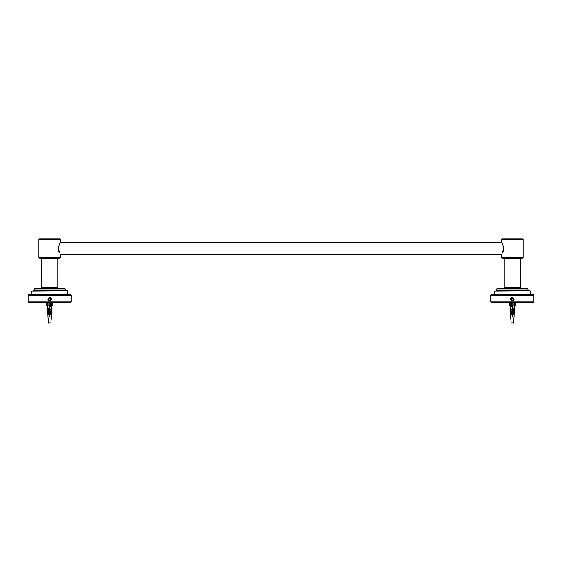 <?xml version="1.0" encoding="UTF-8"?>
<svg xmlns="http://www.w3.org/2000/svg" width="562" height="562" viewBox="0 0 562 562"><rect width="100%" height="100%" fill="white"/><g stroke="black" fill="none" stroke-linecap="round" stroke-linejoin="round"><path stroke-width="0.84" d="M512.312 300.522C510.753 299.715 510.753 298.907 512.312 298.099C513.872 298.907 513.872 299.715 512.312 300.522M513.085 298.865L513.085 299.757L512.312 300.199L511.539 299.757L511.539 298.865L512.312 298.422L513.085 298.865M491.188 302.398L533.436 302.398L491.188 302.398L490.724 301.935L490.724 295.303L533.9 295.303L533.282 294.685L491.336 294.685L490.724 295.303M512.312 300.895C514.349 299.841 514.349 298.787 512.312 297.734C510.275 298.787 510.275 299.841 512.312 300.895M512.312 300.586C510.668 299.736 510.668 298.886 512.312 298.043C513.949 298.886 513.949 299.736 512.312 300.586M513.914 298.647L514.033 299.117M514.047 299.314C513.331 303.719 507.908 298.289 512.312 297.579L514.026 299.588M523.103 257.445L501.515 257.445L502.133 258.063L522.491 258.063L523.103 257.445L523.103 239.405L501.515 239.405L501.515 242.18C501.845 241.892 505.069 249.289 502.463 252.837L503.51 248.425M533.436 302.398L533.9 301.935L490.724 301.935M533.9 301.935L533.9 295.303M523.299 288.362L501.325 288.362M523.103 239.405L522.491 238.787L502.133 238.787L501.515 239.405M521.023 258.063L520.405 258.682L520.405 287.512L521.023 288.13M70.812 302.398L28.564 302.398L70.812 302.398L71.276 301.935L71.276 295.303L28.1 295.303L28.718 294.685L70.664 294.685L71.276 295.303M49.688 300.895C47.651 299.841 47.651 298.787 49.688 297.734C51.725 298.787 51.725 299.841 49.688 300.895M48.086 298.647L47.967 299.117M47.953 299.314C48.669 303.719 54.093 298.289 49.688 297.579L47.974 299.588M38.897 257.445L60.485 257.445L59.867 258.063L39.509 258.063L38.897 257.445L38.897 239.405L60.485 239.405L60.485 242.18C60.155 241.892 56.931 249.289 59.537 252.837L58.49 248.425M28.564 302.398L28.1 301.935L71.276 301.935M28.1 301.935L28.1 295.303M38.701 288.362L60.675 288.362M38.897 239.405L39.509 238.787L59.867 238.787L60.485 239.405M40.977 258.063L41.595 258.682L41.595 287.512L40.977 288.13M49.688 300.522C48.128 299.715 48.128 298.907 49.688 298.099C51.247 298.907 51.247 299.715 49.688 300.522M50.461 298.865L50.461 299.757L49.688 300.199L48.915 299.757L48.915 298.865L49.688 298.422L50.461 298.865M512.08 305.292L512.08 306.234L512.544 305.883L512.544 317.045L512.08 317.045L512.08 306.234L511.462 306.255L511.462 305.651L511.849 305.271L513.162 305.651L513.162 302.398M513.162 305.651L513.162 306.255L512.544 306.234L512.544 305.292M511.462 302.398L511.462 305.651M514.378 302.398L514.363 307.365L514.399 306.255L515.396 305.271L515.396 302.398M512.544 305.883L512.08 305.883M509.228 302.398L509.228 305.271L510.212 306.255L510.289 308.053L510.24 302.398M510.31 308.664L510.352 309.992L510.31 308.664M510.373 310.624L510.415 311.713L510.373 310.624M510.437 312.353L510.472 313.343L510.437 312.353M510.493 313.884L510.605 317.045L510.493 313.884M514.363 307.365L514.335 308.053L514.363 307.365M514.314 308.664L514.265 309.992L514.314 308.664M514.244 310.624L514.209 311.713L514.244 310.624M514.188 312.353L514.153 313.343L514.188 312.353M514.132 313.884L514.019 317.045L514.132 313.884M510.289 308.053L509.987 308.362L511.518 309.817L511.813 309.507L510.289 308.053M510.352 309.992L510.05 310.315L511.441 311.636L511.743 311.313L510.352 309.992M514.63 308.362L513.106 309.817L512.811 309.507L514.335 308.053L514.63 308.362M510.415 311.713L510.106 312.036L511.406 313.273L511.708 312.95L510.415 311.713M514.574 310.315L513.183 311.636L512.881 311.313L514.265 309.992L514.574 310.315M510.472 313.343L510.212 313.624L511.399 314.755L511.666 314.481L510.472 313.343M514.511 312.036L513.218 313.273L512.909 312.95L514.209 311.713L514.511 312.036M514.413 313.624L513.218 314.755L512.958 314.481L514.153 313.343L514.413 313.624M511.462 305.292L511.462 306.255M513.162 305.292L513.162 306.255M512.544 314.811L512.08 315.001M512.08 314.622L512.544 314.439M512.544 313.455L512.08 313.273M512.08 312.289L512.544 312.107M512.544 311.123L512.08 310.941M512.08 309.957L512.544 309.774M512.544 308.791L512.08 308.608M512.08 307.625L512.544 307.442M512.544 306.459L512.08 306.276M512.08 306.402L512.544 306.536M512.544 307.555L512.08 307.695M512.08 308.714L512.544 308.854M512.544 309.866L512.08 310.013M512.08 311.018L512.544 311.165M512.544 312.177L512.08 312.324M512.08 313.329L512.544 313.484M512.544 314.481L512.08 314.643M512.08 306.697L512.544 306.831M512.544 307.85L512.08 307.99M512.08 309.009L512.544 309.149M512.544 310.161L512.08 310.308M512.08 311.32L512.544 311.467M512.544 312.472L512.08 312.62M512.08 313.624L512.544 313.779M512.544 314.783L512.08 314.938M512.08 306.775L512.544 306.95M512.544 307.927L512.08 308.102M512.08 309.072L512.544 309.248M512.544 310.217L512.08 310.393M512.08 311.362L512.544 311.545M512.544 312.514L512.08 312.69M512.08 313.659L512.544 313.835M49.456 305.292L49.456 306.234L49.92 305.883L49.92 317.045L49.456 317.045L49.456 306.234L48.838 306.255L48.838 305.651L49.224 305.271L50.538 305.651L50.538 302.398M50.538 305.651L50.538 306.255L49.92 306.234L49.92 305.292M48.838 302.398L48.838 305.651M51.76 302.398L51.739 307.365L51.774 306.255L52.772 305.271L52.772 302.398M49.92 305.883L49.456 305.883M46.604 302.398L46.604 305.271L47.587 306.255L47.665 308.053L47.622 302.398M47.686 308.664L47.735 309.992L47.686 308.664M47.756 310.624L47.791 311.713L47.756 310.624M47.812 312.353L47.847 313.343L47.812 312.353M47.868 313.884L47.981 317.045L47.868 313.884M51.739 307.365L51.711 308.053L51.739 307.365M51.69 308.664L51.648 309.992L51.69 308.664M51.627 310.624L51.585 311.713L51.627 310.624M51.564 312.353L51.528 313.343L51.564 312.353M51.507 313.884L51.395 317.045L51.507 313.884M47.665 308.053L47.37 308.362L48.894 309.817L49.189 309.507L47.665 308.053M47.735 309.992L47.426 310.315L48.817 311.636L49.119 311.313L47.735 309.992M52.013 308.362L50.482 309.817L50.187 309.507L51.711 308.053L52.013 308.362M47.791 311.713L47.489 312.036L48.782 313.273L49.091 312.95L47.791 311.713M51.95 310.315L50.559 311.636L50.257 311.313L51.648 309.992L51.95 310.315M47.847 313.343L47.587 313.624L48.782 314.755L49.042 314.481L47.847 313.343M51.894 312.036L50.594 313.273L50.292 312.95L51.585 311.713L51.894 312.036M51.788 313.624L50.601 314.755L50.334 314.481L51.528 313.343L51.788 313.624M48.838 305.292L48.838 306.255M50.538 305.292L50.538 306.255M49.92 314.811L49.456 315.001M49.456 314.622L49.92 314.439M49.92 313.455L49.456 313.273M49.456 312.289L49.92 312.107M49.92 311.123L49.456 310.941M49.456 309.957L49.92 309.774M49.92 308.791L49.456 308.608M49.456 307.625L49.92 307.442M49.92 306.459L49.456 306.276M49.456 306.402L49.92 306.536M49.92 307.555L49.456 307.695M49.456 308.714L49.92 308.854M49.92 309.866L49.456 310.013M49.456 311.018L49.92 311.165M49.92 312.177L49.456 312.324M49.456 313.329L49.92 313.484M49.92 314.481L49.456 314.643M49.456 306.697L49.92 306.831M49.92 307.85L49.456 307.99M49.456 309.009L49.92 309.149M49.92 310.161L49.456 310.308M49.456 311.32L49.92 311.467M49.92 312.472L49.456 312.62M49.456 313.624L49.92 313.779M49.92 314.783L49.456 314.938M49.456 306.775L49.92 306.95M49.92 307.927L49.456 308.102M49.456 309.072L49.92 309.248M49.92 310.217L49.456 310.393M49.456 311.362L49.92 311.545M49.92 312.514L49.456 312.69M49.456 313.659L49.92 313.835M65.691 290.828L65.304 290.449L34.078 290.449L33.692 290.828M34.078 290.449L34.268 288.72L38.335 288.151L61.04 288.151L38.357 288.151M67.384 290.828L31.76 291.06L67.384 290.828M31.992 294.685L31.76 291.06M528.308 290.828L527.922 290.449L496.696 290.449L496.309 290.828M496.696 290.449L496.892 288.72L500.96 288.151L523.159 288.151M530.008 290.828L494.384 291.06L530.008 290.828M494.616 294.685L494.384 291.06M520.405 287.512L504.212 287.512L504.212 258.682L520.405 258.682M41.595 287.512L57.788 287.512L57.788 258.682L41.595 258.682M512.776 302.398L512.776 305.271M511.849 305.271L511.849 302.398M509.615 305.651L509.615 302.398M515.01 302.398L515.01 305.651M512.312 322.841C510.345 322.841 510.345 322.841 512.312 322.841C514.272 322.841 514.272 322.841 512.312 322.841M50.151 302.398L50.151 305.271M49.224 305.271L49.224 302.398M46.99 305.651L46.99 302.398M52.385 302.398L52.385 305.651M49.688 322.841C47.728 322.841 47.728 322.841 49.688 322.841C51.655 322.841 51.655 322.841 49.688 322.841M34.078 288.945L65.304 288.945L34.268 288.72M67.616 291.06L67.616 294.453L31.76 294.453M496.696 288.945L527.922 288.945L496.892 288.72M530.24 291.06L530.24 294.453L494.384 294.453M501.515 257.445L501.515 254.67M504.212 258.682L503.601 258.063M504.212 287.512L503.601 288.13M60.485 257.445L60.485 254.67M57.788 258.682L58.399 258.063M57.788 287.512L58.399 288.13M60.408 242.306L501.592 242.306M60.408 254.544L501.592 254.544M510.584 317.045L511.174 323.213M514.033 317.045L513.45 323.213M47.967 317.045L48.55 323.213M51.416 317.045L50.826 323.213M65.108 288.72L60.872 288.306M65.304 290.449L65.304 288.945M527.732 288.72L523.665 288.151L501.466 288.151M527.922 290.449L527.922 288.945"/></g></svg>

